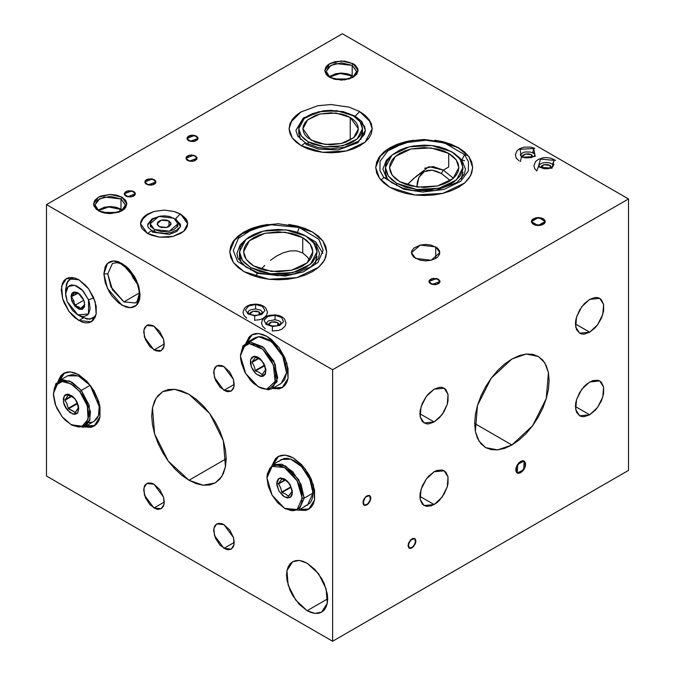 <?xml version="1.0" encoding="UTF-8"?>
<svg xmlns="http://www.w3.org/2000/svg" width="675" height="675" viewBox="0 0 675 675"><rect width="100%" height="100%" fill="white"/><g stroke="black" fill="none" stroke-linecap="round" stroke-linejoin="round"><path stroke-width="1.01" d="M350.241 117.467L350.241 140.088L350.241 117.467L358.349 128.773L353.683 137.666L341.246 143.556L325.232 144.467L311.048 140.088L302.932 128.773L307.598 119.888L320.034 113.999L336.049 113.088L350.241 117.467L346.039 115.476L341.246 113.999L330.64 112.776L320.034 113.999L315.25 115.476L307.598 119.888L305.041 122.656L303.463 125.66L302.932 128.773L303.463 131.895L305.041 134.899L307.598 137.666L315.25 142.079L320.034 143.556L330.64 144.779L341.246 143.556L346.039 142.079L353.683 137.666L356.24 134.899L357.817 131.895L358.349 128.773L357.817 125.66L356.24 122.656L353.683 119.888L350.241 117.467M308.112 141.784L308.112 144.298L308.112 141.784L301.202 135.818L298.772 128.773L304.147 118.555L318.448 111.78L336.859 110.734L353.177 115.771L360.087 121.736L362.509 128.773L357.142 138.999L342.841 145.775L324.422 146.821L308.112 141.784L304.147 138.999L301.202 135.818L299.388 132.368L298.772 128.773L299.388 125.187L301.202 121.736L304.147 118.555L308.112 115.771L312.938 113.476L324.422 110.734L330.64 110.379L342.841 111.78L348.351 113.476L353.177 115.771L357.142 118.555L360.087 121.736L361.893 125.187L362.509 128.773L361.893 132.368L360.087 135.818L357.142 138.999L353.177 141.784L348.351 144.079L336.859 146.821L324.422 146.821L312.938 144.079L308.112 141.784M360.686 139.438L362.509 133.304L361.893 136.89L360.686 139.438M300.527 112.236L296.08 115.442L292.241 119.593L289.87 124.099L289.077 128.773L289.87 133.456L292.241 137.962L296.08 142.113L301.252 145.749L292.241 137.962L289.077 128.773L292.039 119.872L300.518 112.244M533.444 224.37L531.419 221.543L535.688 217.848L543.24 218.717L540.996 217.848L536.988 217.62L532.583 219.316L531.546 220.759L531.546 222.32L533.444 224.37L535.688 225.239L539.696 225.467L542.194 224.868L544.742 223.071L545.138 220.759L543.24 218.717L545.273 221.543L540.996 225.239L533.444 224.37M125.879 196.088L124.259 193.826L127.676 190.873L133.718 191.565L128.714 190.688L125.187 192.046L124.36 194.451L125.187 195.607L127.676 196.779L130.882 196.965L133.718 196.088L135.236 194.451L135.236 193.202L133.718 191.565L135.338 193.826L131.92 196.779L125.879 196.088L127.676 196.779L124.259 193.826L131.92 190.873L135.338 193.826L127.676 196.779L130.882 196.965L134.409 195.607L135.236 193.202L134.409 192.046L131.92 190.873L126.714 191.168L124.36 193.202L124.36 194.451L125.879 196.088M146.45 184.207L144.83 181.946L148.255 178.993L154.288 179.685L151.453 178.807L147.293 179.288L145.766 180.166L144.83 181.946L145.766 183.727L148.255 184.899L153.453 184.604L155.495 183.17L155.807 181.322L154.288 179.685L155.917 181.946L152.491 184.899L146.45 184.207M187.599 160.456L185.979 158.195L189.397 155.233L195.438 155.925L191.523 154.988L188.443 155.528L186.401 156.963L185.979 158.195L186.916 159.967L191.523 161.393L194.602 160.852L196.644 159.418L196.957 157.57L195.438 155.925L197.066 158.195L193.641 161.148L187.599 160.456L189.405 161.148L185.979 158.195L193.641 155.233L197.066 158.195L189.405 161.148L193.641 161.148L196.644 159.41L196.957 157.562L195.438 155.925L190.434 155.056L187.599 155.925L186.401 156.971L186.089 158.819L187.608 160.456M188.578 140.653L186.958 138.392L190.384 135.439L196.417 136.131L192.502 135.194L187.895 136.612L186.958 138.392L187.895 140.172L190.384 141.353L193.582 141.531L197.623 139.615L197.935 137.768L196.417 136.131L198.045 138.392L194.619 141.353L188.578 140.653L190.384 141.353L186.958 138.392L194.619 135.439L198.045 138.392L190.384 141.353L194.628 141.345L197.623 139.615L198.045 138.392L197.108 136.612L194.619 135.439L191.422 135.253L188.578 136.131L187.38 137.168L187.068 139.016L188.587 140.653M430.574 283.762L428.954 281.5L432.371 278.547L438.413 279.239L433.409 278.362L429.882 279.72L429.055 282.125L429.882 283.281L432.371 284.453L435.577 284.639L438.413 283.762L439.931 282.125L439.931 280.876L438.413 279.239L440.032 281.5L436.615 284.453L430.574 283.762L432.371 284.453L428.954 281.5L436.615 278.547L440.032 281.5L432.371 284.453L435.577 284.639L439.104 283.281L439.931 280.876L438.413 279.239L436.615 278.547L431.409 278.843L429.055 280.876L429.055 282.125L430.574 283.762M411.961 538.869L414.728 538.591L415.581 543.038L411.961 547.923L415.218 544.025L415.8 540.295L414.138 538.372L412.72 538.515L410.459 540.076L408.704 542.759L408.038 545.653L408.704 547.788L409.784 548.412L411.961 547.923L409.185 548.193L408.341 543.755L411.961 538.869L410.459 540.076L408.704 542.759L408.038 545.653L410.459 540.076L414.728 538.591L415.876 541.131L413.463 546.708L409.185 548.193L408.038 545.653L409.185 548.193L411.193 548.277L413.463 546.708L415.581 543.038L415.876 541.131L415.218 538.996L414.138 538.372L411.961 538.869M366.888 495.88L369.664 495.602L370.516 500.048L366.888 504.925L369.664 502.006L370.811 498.142L370.516 496.581L369.073 495.382L366.128 496.403L364.12 498.808L363.049 501.744L363.268 504.225L364.711 505.423L366.888 504.925L364.12 505.204L363.268 500.766L366.128 496.403L363.631 499.77L362.973 502.664L365.394 497.087L369.664 495.602L370.811 498.142L368.39 503.719L364.12 505.204L362.973 502.664L363.631 504.799L365.394 505.448L367.656 504.402L370.516 500.048L370.811 498.142L370.153 496.007L369.073 495.382L366.888 495.88M520.712 461.379L524.171 461.033L525.234 466.585L520.712 472.686L524.171 469.032L525.234 466.585L525.513 463.151L524.171 461.033L522.585 460.721L518.83 462.89L517.244 465.033L515.903 468.703L516.181 471.808L517.987 473.31L520.712 472.686L517.244 473.032L516.181 467.48L520.712 461.379M434.118 504.579L419.918 496.378L420.188 499.424L422.305 504.107L426.229 506.368L431.35 505.862L436.894 502.664L439.56 500.192L444.167 493.973L447.247 486.877L448.057 483.334L448.057 476.93L445.93 472.238L444.167 470.779L448.057 476.93L447.247 486.877L442.015 497.256L434.118 504.579L424.077 505.575L420.188 499.424L420.998 489.476L426.229 479.09L434.118 471.774L444.167 470.779L442.015 469.977L436.894 470.483L434.118 471.774L428.684 476.162L426.229 479.09L422.305 485.882L420.188 493.02L419.918 496.378L434.118 504.579M589.663 414.779L575.454 406.578L576.534 412.231L579.614 415.775L581.766 416.568L584.221 416.669L589.663 414.779L595.097 410.392L597.552 407.455L601.476 400.672L603.593 393.533L603.593 387.129L601.476 382.438L599.704 380.978L603.593 387.129L602.783 397.077L597.552 407.455L589.663 414.779L579.614 415.775L575.724 409.615L576.534 399.676L581.766 389.289L589.663 381.974L599.704 380.978L597.552 380.177L592.431 380.683L586.887 383.889L584.221 386.362L579.614 392.572L576.534 399.676L575.724 403.22L575.454 406.578L589.663 414.779M589.663 332.193L575.454 323.992L576.534 329.645L579.614 333.188L581.766 333.99L584.221 334.083L589.663 332.193L595.097 327.805L597.552 324.869L601.476 318.085L603.593 310.947L603.593 304.543L601.476 299.86L599.704 298.392L603.593 304.543L602.783 314.491L597.552 324.869L589.663 332.193L579.614 333.188L575.724 327.038L576.534 317.09L581.766 306.712L589.663 299.388L599.704 298.392L597.552 297.591L595.097 297.498L589.663 299.388L584.221 303.775L579.614 309.994L576.534 317.09L575.724 320.633L575.454 323.992L589.663 332.193M434.118 421.993L419.918 413.792L420.188 416.838L422.305 421.521L426.229 423.79L428.684 423.883L434.118 421.993L439.56 417.606L444.167 411.387L447.247 404.291L448.057 400.748L448.057 394.343L445.93 389.661L444.167 388.192L448.057 394.343L447.247 404.291L442.015 414.669L434.118 421.993L424.077 422.989L420.188 416.838L420.998 406.89L426.229 396.512L434.118 389.188L444.167 388.192L442.015 387.391L439.56 387.298L434.118 389.188L428.684 393.576L426.229 396.512L422.305 403.296L420.188 410.434L419.918 413.792L434.118 421.993M511.895 444.968L474.66 423.478L475.377 431.452L477.495 438.294L480.938 443.737L485.57 447.576L491.206 449.668L497.644 449.921L504.63 448.343L511.895 444.968L519.151 439.957L526.137 433.477L532.575 425.782L538.22 417.184L542.843 407.995L546.286 398.579L548.404 389.289L549.121 380.489L548.404 372.516L546.286 365.673L542.843 360.231L538.22 356.383L544.725 362.762L548.404 372.516L546.286 398.579L532.575 425.782L511.895 444.968L497.644 449.921L485.57 447.576L479.056 441.205L475.377 431.452L477.495 405.388L491.206 378.177L511.895 358.99L526.137 354.038L538.22 356.383L532.575 354.299L526.137 354.038L519.151 355.624L511.895 358.99L504.63 364.011L497.644 370.491L491.206 378.177L485.57 386.783L480.938 395.972L477.495 405.388L475.377 414.678L474.66 423.478L511.895 444.968M223.973 548.387L214.464 535.562L213.882 528.365L216.692 523.901L223.973 524.627L221.965 523.699L218.253 523.327L215.418 524.964L214.464 526.475L213.68 530.567L215.418 538.169L220.033 545.206L225.973 549.315L227.905 549.754L231.247 549.104L233.474 546.539L234.259 542.447L223.973 548.387L234.259 542.447L233.474 537.443L229.686 529.926L223.973 524.627L233.474 537.443L234.056 544.649L231.247 549.104L223.973 548.387M223.973 390.344L214.464 377.519L213.882 370.322L216.692 365.867L223.973 366.584L221.965 365.656L218.253 365.285L215.418 366.922L214.464 368.432L213.68 372.524L215.418 380.126L220.033 387.163L225.973 391.272L227.905 391.711L231.247 391.061L233.474 388.496L234.259 384.404L223.973 390.344L234.259 384.404L233.474 379.401L229.686 371.883L223.973 366.584L233.474 379.401L234.056 386.606L231.247 391.061L223.973 390.344M154.001 349.945L144.492 337.12L143.91 329.923L146.72 325.468L154.001 326.185L151.993 325.257L148.281 324.886L146.72 325.468L144.492 328.033L143.707 332.125L145.446 339.727L150.061 346.764L156.001 350.873L159.713 351.245L161.274 350.663L163.502 348.098L164.287 344.005L154.001 349.945L164.287 344.005L163.502 339.002L159.713 331.484L154.001 326.185L163.502 339.01L164.084 346.207L161.274 350.663L154.001 349.945M154.001 507.988L144.492 495.163L143.91 487.966L146.72 483.511L154.001 484.228L151.993 483.3L148.281 482.929L145.446 484.566L144.492 486.076L143.707 490.168L145.446 497.77L150.061 504.807L156.001 508.916L157.933 509.355L161.274 508.705L163.502 506.14L164.287 502.048L154.001 507.988L164.287 502.048L163.502 497.045L159.713 489.527L154.001 484.228L163.502 497.045L164.084 504.25L161.274 508.705L154.001 507.988M188.975 480.271L168.286 461.084L154.575 433.873L152.457 407.81L156.144 398.056L162.65 391.686L174.724 389.34L188.975 394.293L181.71 390.926L174.724 389.34L168.286 389.593L162.65 391.686L158.018 395.525L154.575 400.967L152.457 407.81L151.748 415.783L152.457 424.583L154.575 433.873L158.018 443.289L162.65 452.478L168.286 461.084L174.724 468.771L181.71 475.251L188.975 480.271L196.239 483.638L203.217 485.224L209.655 484.962L215.3 482.878L219.932 479.031L223.366 473.588L225.484 466.746L226.201 458.772L188.975 480.271L226.201 458.772L225.484 449.972L223.366 440.682L219.932 431.266L215.3 422.077L209.655 413.48L203.217 405.785L196.239 399.313L188.975 394.293L209.655 413.48L223.366 440.682L225.484 466.746L221.805 476.499L215.3 482.878L203.217 485.224L188.975 480.271M135.354 302.999L123.922 301.86L139.261 293.009L123.922 301.86L135.354 302.999L137.211 301.32L139.278 293.659L140.088 294.789L136.46 280.142L121.964 263.402L113.434 260.938L107.46 263.402L103.832 273.864L107.755 273.864L112.489 263.402L107.755 273.864L103.832 273.864L105.216 282.673L109.148 291.727L111.89 295.92L118.429 302.813L125.499 306.897L128.9 307.665L132.03 307.547L134.781 306.526L137.033 304.653L138.704 302.003L139.733 298.671L140.088 294.789L138.704 285.989L134.781 276.927L128.9 268.996L125.499 265.84L118.429 261.757L115.028 260.989L111.89 261.115L109.148 262.128L106.886 264.001L105.216 266.65L103.832 273.864L107.46 288.512L121.964 305.26L130.486 307.716L136.46 305.26L140.088 294.789L139.278 293.659L138.67 288.242L137.059 282.867L134.241 277.012L129.085 270.034L120.707 263.739L117.18 262.676L112.489 263.402M123.922 301.86L112.489 289.794L107.755 273.864L110.987 286.934L123.922 301.86M71.601 277.417L71.255 278.159M78.857 320.532L69.053 311.445L62.564 298.552L61.56 286.208L66.386 278.573L78.857 279.804L75.414 278.21L69.053 277.577L66.386 278.573L64.192 280.387L62.564 282.968L61.214 289.988L62.564 298.552L64.192 303.016L69.053 311.445L72.107 315.082L75.414 318.153L82.291 322.127L85.598 322.878L88.653 322.751L91.319 321.764L93.513 319.95L96.145 314.128L96.145 306.18L93.513 297.321L88.653 288.892L85.598 285.247L78.857 279.804L88.653 288.892L95.141 301.784L96.145 314.128L91.319 321.764L78.857 320.532L83.337 317.942L78.857 320.532M64.623 372.811L59.965 380.227M57.983 381.434L63.61 373.326L70.605 371.967L78.857 374.836L74.647 372.887L70.605 371.967L66.876 372.111L63.61 373.326L60.927 375.545L57.983 381.434M252.214 334.589L247.092 342.326M246.113 342.892L251.716 334.859L258.711 333.501L266.962 336.369L262.752 334.42L258.711 333.501L254.981 333.644L251.716 334.859L249.041 337.078L246.113 342.892M307.125 610.706L295.701 600.1L288.124 585.065L286.951 570.662L292.579 561.752L299.253 560.452L307.125 563.195L303.117 561.33L299.253 560.452L295.701 560.596L292.579 561.752L290.022 563.87L288.124 566.882L286.951 570.662L286.554 575.066L286.951 579.935L290.022 590.271L292.579 595.35L299.253 604.353L307.125 610.706L311.141 612.562L315.006 613.44L318.558 613.297L321.68 612.149L324.236 610.023L326.135 607.011L327.308 603.231L327.704 598.826L307.125 610.706L327.704 598.826L327.308 593.966L324.236 583.622L321.68 578.551L315.006 569.548L307.125 563.195L318.558 573.792L326.135 588.828L327.308 603.231L321.68 612.149L315.006 613.44L307.125 610.706M278.674 456.199L273.544 463.944M272.565 464.51L278.168 456.469L285.162 455.11L293.414 457.979L289.204 456.03L285.162 455.11L281.441 455.262L278.168 456.469L275.493 458.696L272.565 464.51M349.211 78.992L333.627 78.992L349.211 78.992M351.709 75.887L350.08 78.713L351.709 75.887L353.413 77.077L351.709 75.887L340.082 73.465L329.425 77.077L335.855 74.073L341.415 73.432L346.984 74.073L351.709 75.887M117.998 212.49L102.406 212.49L117.998 212.49M120.488 209.385L118.859 212.203L120.488 209.385L122.2 210.566L120.488 209.385L108.869 206.955L98.213 210.566L104.633 207.562L110.202 206.921L115.771 207.562L120.488 209.385M120.977 198.914L110.371 196.341L99.672 198.779L94.972 204.846L98.955 211.081L94.964 205.141L97.529 200.247L104.372 197.007L120.977 198.914L120.977 209.098L108.92 206.55L97.774 210.229L104.372 207.191L110.202 206.525L116.033 207.191L120.977 209.098L120.977 198.914L125.449 205.141L121.449 211.081L125.44 204.947L120.977 198.914L121.964 197.218L120.977 198.914M98.449 210.794L93.58 204.01L98.449 197.218L110.202 194.408L121.964 197.218L116.564 195.143L110.202 194.408L100.963 196.028L98.449 197.218L94.846 200.332L93.58 204.01L93.901 205.883L96.382 209.343L100.963 211.992L103.84 212.878L110.202 213.604L119.441 211.992L124.031 209.343L125.567 207.681L126.832 204.01L126.512 202.137L125.567 200.332L121.964 197.218L126.832 204.01L121.964 210.794L110.202 213.604L98.449 210.794M352.198 65.424L341.592 62.851L330.885 65.289L326.185 71.356L330.176 77.583L326.177 71.651L328.75 66.758L335.585 63.517L352.198 65.424L352.198 75.608L340.141 73.06L328.987 76.739L335.585 73.702L341.415 73.027L347.254 73.702L352.198 75.608L352.198 65.424L356.662 71.651L352.662 77.591L356.653 71.449L352.198 65.424L353.177 63.728L352.198 65.424M329.662 77.304L324.793 70.521L329.662 63.728L341.415 60.919L353.177 63.728L344.663 61.104L335.053 61.644L329.662 63.728L327.594 65.18L326.059 66.842L324.793 70.521L326.059 74.191L327.594 75.853L329.662 77.304L335.053 79.388L344.663 79.928L353.177 77.304L356.78 74.191L358.045 70.521L357.725 68.647L355.244 65.18L353.177 63.728L358.045 70.521L353.177 77.304L341.415 80.114L329.662 77.304M422.668 171.745L413.581 178.512L407.042 184.891L416.526 176.04L423.503 171.248M296.663 250.838L302.721 252.939L296.663 250.838L289.988 250.889L296.663 250.838M283.238 252.754L289.988 250.889L283.238 252.754L276.691 256.027L283.238 252.754M270.548 260.322L276.691 256.027L270.548 260.322M264.777 265.41L262.043 268.152L264.777 265.41M261.065 269.173L262.043 268.152L261.065 269.173M168.986 220.978L168.986 226.631L168.986 220.978L171.02 223.805L166.742 227.5L159.19 226.631L157.157 223.805L161.435 220.109L168.986 220.978L166.742 220.109L162.734 219.881L160.237 220.48L157.688 222.278L157.292 224.581L159.19 226.631L161.435 227.5L166.742 227.5L168.986 226.631L170.885 224.581L170.885 223.028L168.986 220.978M154.288 229.458L154.288 231.677L154.288 229.458L150.23 223.805L158.785 216.413L173.888 218.152L177.947 223.805L169.391 231.196L154.288 229.458L151.284 226.868L150.23 223.805L150.5 222.244L152.567 219.358L158.785 216.413L164.093 215.806L169.391 216.413L175.61 219.358L177.677 222.244L177.947 223.805L176.892 226.868L173.888 229.458L169.391 231.196L161.384 231.652L154.288 229.458M177.761 229.627L177.947 228.327L177.761 229.627M180.748 214.186L174.783 211.688L180.748 214.186L187.642 223.805L187.194 221.155L185.853 218.599L180.748 214.186M147.437 233.423L140.535 223.805L144.003 216.7L153.385 211.688L147.437 214.186L144.501 216.253L142.324 218.599L140.991 221.155L140.535 223.805L140.991 226.454L142.324 229.011L147.437 233.423L151.006 235.111L159.494 237.144L168.682 237.144L173.104 236.368L180.748 233.423L183.676 231.356L185.853 229.011L187.194 226.454L187.642 223.805L183.676 231.356L173.104 236.368L159.494 237.144L147.437 233.423M448.698 153.385L448.698 166.961L448.698 153.385L443.45 150.896L437.459 149.048L424.204 147.521L410.948 149.048L404.958 150.896L399.71 153.385L395.407 156.414L392.2 159.874L390.234 163.62L389.568 167.527L395.407 156.414L410.948 149.048L430.962 147.909L448.698 153.385L456.207 159.874L458.848 167.527L458.182 163.62L456.207 159.874L453.009 156.414L448.698 153.385M399.71 181.668L392.2 175.179L389.568 167.527L390.234 171.425L392.2 175.179L395.407 178.63L399.71 181.668L404.958 184.148L410.948 185.996L424.204 187.523L437.459 185.996L443.45 184.148L448.698 181.668L453.009 178.63L456.207 175.179L458.182 171.425L458.848 167.527L453.009 178.63L437.459 185.996L417.445 187.135L399.71 181.668M302.721 237.659L302.721 252.939L302.721 237.659L297.473 235.178L291.482 233.331L278.227 231.803L264.971 233.331L258.981 235.178L253.733 237.659L249.429 240.697L246.223 244.148L244.257 247.902L243.591 251.8L249.429 240.697L264.971 233.331L284.985 232.192L302.721 237.659L310.23 244.148L312.863 251.8L312.196 247.902L310.23 244.148L307.024 240.697L302.721 237.659M253.733 265.942L246.223 259.453L243.591 251.8L244.257 255.707L246.223 259.453L249.429 262.913L253.733 265.942L258.981 268.431L264.971 270.278L278.227 271.806L291.482 270.278L297.473 268.431L302.721 265.942L307.024 262.913L310.23 259.453L312.196 255.707L312.863 251.8L307.024 262.913L291.482 270.278L271.468 271.418L253.733 265.942M250.796 267.637L250.796 269.916L250.796 267.637L242.384 260.373L239.431 251.8L245.97 239.363L263.377 231.112L285.795 229.837L305.657 235.963L314.069 243.236L317.022 251.8L310.483 264.246L293.077 272.498L270.658 273.772L250.796 267.637L244.012 262.364L241.102 258.306L239.617 254.003L240.173 247.438L244.012 241.245L248.24 237.592L253.614 234.487L259.942 232.048L266.962 230.369L278.227 229.407L289.491 230.369L296.511 232.048L302.839 234.487L308.213 237.592L312.441 241.245L316.28 247.438L317.022 251.8L316.28 256.171L312.441 262.364L305.657 267.637L296.511 271.561L285.795 273.772L278.227 274.202L270.658 273.772L259.942 271.561L250.796 267.637M315.166 263.166L317.022 256.331L316.28 260.702L315.166 263.166M312.517 232.006L305.168 228.521L296.781 225.939L288.799 224.48L312.517 232.006L323.03 241.093L326.717 251.8L325.789 246.341L323.03 241.093L318.549 236.25L312.517 232.006M243.937 271.603L233.423 262.516L229.736 251.8L232.47 242.528L240.376 234.301L267.637 224.48L259.673 225.939L251.286 228.521L243.937 232.006L237.904 236.25L233.423 241.093L230.664 246.341L229.736 251.8L230.664 257.268L233.423 262.516L237.904 267.359L243.937 271.603L251.286 275.079L259.673 277.67L268.768 279.264L278.227 279.804L287.685 279.264L296.781 277.67L305.168 275.079L312.517 271.603L318.549 267.359L323.03 262.516L325.789 257.268L326.717 251.8L324.633 259.934L318.549 267.359L296.781 277.67L268.768 279.264L243.937 271.603M396.773 183.364L396.773 185.633L396.773 183.364L388.361 176.099L385.408 167.527L391.947 155.081L409.362 146.829L431.772 145.555L451.634 151.689L460.046 158.954L462.999 167.527L456.46 179.963L439.054 188.215L416.635 189.489L396.773 183.364L391.947 179.963L388.361 176.099L385.594 169.72L385.594 165.324L387.079 161.021L391.947 155.081L399.592 150.213L405.92 147.774L412.948 146.087L424.204 145.125L431.772 145.555L439.054 146.829L445.762 148.897L454.191 153.318L458.418 156.963L462.257 163.156L462.814 169.72L460.046 176.099L454.191 181.735L448.816 184.84L442.496 187.279L431.772 189.489L424.204 189.92L416.635 189.489L405.92 187.279L396.773 183.364M461.152 178.883L462.999 172.049L462.257 176.42L461.152 178.883M458.494 147.724L451.145 144.248L442.766 141.657L434.776 140.197L458.494 147.724L469.007 156.811L472.702 167.527L471.766 162.059L469.007 156.811L464.527 151.968L458.494 147.724M413.632 140.197L405.65 141.657L397.263 144.248L389.914 147.724L383.881 151.968L379.401 156.811L376.642 162.059L375.713 167.527L376.642 172.986L379.401 178.234L383.881 183.077L389.914 187.321L379.401 178.234L375.713 167.527L378.447 158.245L386.353 150.019L413.615 140.206M550.1 165.434L550.1 168.294L550.1 165.434L551.72 167.619L550.1 165.434L544.117 164.725L540.641 167.619L541.569 165.915L544.058 164.734L547.265 164.557L550.1 165.434M531.487 154.685L531.487 157.545L531.487 154.685L533.107 156.87L531.487 154.685L525.504 153.976L522.028 156.87L522.956 155.166L525.445 153.993L528.652 153.807L531.487 154.685M277.737 322.675L277.737 325.544L277.737 322.675L279.357 324.869L277.737 322.675L271.755 321.967L268.279 324.869L269.207 323.165L271.696 321.983L274.902 321.806L277.737 322.675M259.124 311.934L259.124 314.795L259.124 311.934L260.744 314.12L259.124 311.934L253.142 311.226L249.666 314.12L250.594 312.415L253.083 311.234L256.281 311.057L259.124 311.934M435.721 246.856L435.721 258.449L437.484 257.209L439.602 254.256L439.602 251.049L437.484 248.096L431.114 245.076L425.672 244.451L420.238 245.076L413.868 248.096L411.75 251.049L411.472 252.653L420.238 245.076L435.721 246.856L439.881 252.653L431.114 260.229L415.631 258.449L411.472 252.653L411.75 254.256L413.868 257.209L420.238 260.229L425.672 260.854L431.114 260.229L435.721 258.449L435.721 246.856M628.476 470.424L628.476 198.914L342.402 33.75L628.476 198.914L332.598 369.74L46.524 204.576L342.402 33.75L46.524 204.576L332.598 369.74L332.598 641.25L46.524 476.086L46.524 204.576L46.524 476.086L332.598 641.25L332.598 369.74L628.476 198.914L628.476 470.424L332.598 641.25L628.476 470.424M360.762 112.244L369.242 119.872L372.212 128.773L365.2 142.113L346.545 150.947L322.532 152.314L301.252 145.749L307.547 148.728L314.736 150.947L322.532 152.314L330.64 152.778L338.749 152.314L346.545 150.947L353.734 148.728L360.037 145.749L365.2 142.113L369.048 137.962L371.41 133.456L372.212 128.773L371.41 124.099L369.048 119.593L365.2 115.442L360.762 112.236M389.914 187.321L397.263 190.806L405.65 193.387L414.745 194.982L424.204 195.522L433.662 194.982L442.766 193.387L451.145 190.806L458.494 187.321L464.527 183.077L469.007 178.234L471.766 172.986L472.702 167.527L470.61 175.652L464.527 183.077L442.766 193.387L414.745 194.982L389.914 187.321M298.89 510.106L305.387 510.477L308.652 509.271L311.335 507.043L313.327 503.888L314.55 499.93L314.55 490.219L311.335 479.385L308.652 474.069L301.657 464.636L293.414 457.979L305.387 469.091L313.327 484.844L314.55 499.93L308.652 509.271L298.89 510.106M272.438 388.488L278.935 388.859L282.201 387.652L284.884 385.433L286.875 382.278L288.098 378.312L288.098 368.601L284.884 357.775L278.935 347.473L271.164 339.272L266.962 336.369L278.935 347.473L286.875 363.226L288.098 378.312L282.201 387.652L272.438 388.488M84.257 426.938L90.83 427.326L94.095 426.119L96.778 423.892L98.769 420.744L99.993 416.779L99.993 407.067L98.769 401.692L94.095 390.918L87.1 381.493L78.857 374.836L90.83 385.94L98.769 401.692L99.993 416.779L94.095 426.119L84.257 426.938M462.814 169.855L462.999 167.527M385.408 167.527L385.408 172.049L387.264 178.883L385.594 174.243L385.594 169.855M316.837 254.137L317.022 251.8M239.431 251.8L239.431 256.331L241.287 263.166L239.617 258.525L239.617 254.137M307.572 257.15L302.721 252.939L307.572 257.15L309.606 260.272L307.572 257.15M177.677 226.766L177.947 223.805M150.23 223.805L150.5 226.766M353.852 76.739L352.198 75.608L353.852 76.739M122.639 210.229L120.977 209.098L122.639 210.229M299.869 509.541L309.133 508.967M274.48 461.278L276.472 458.131M306.366 509.912L302.636 510.064M273.417 387.923L282.682 387.357M248.029 339.668L250.02 336.513M279.914 388.294L276.185 388.446M86.29 425.824L95.04 425.495M60.902 377.57L62.893 374.414M92.787 426.195L89.058 426.347M94.12 317.756L94.922 317.824M300.594 139.438L299.388 136.89L298.772 133.304L300.594 139.438M137.523 284.133L129.912 270.945L133.059 277.914L137.523 284.141M65.762 291.634L66.487 283.627L70.36 278.674L73.457 277.661L67.719 281.163L65.627 289.136L65.627 293.6M88.476 299.784L93.774 297.928L88.476 299.784L89.471 302.881L90.096 308.711L88.855 313.327L87.59 314.947L83.995 316.516L81.81 316.398L77.068 314.381L72.453 310.289L67.264 301.683L65.627 293.659L68.158 286.512L74.706 285.247L82.561 290.377L88.476 299.784L88.476 313.926L77.87 314.871L67.264 301.683L65.728 295.566L66.04 290.242L66.892 288.141L69.795 285.441L71.753 284.951L76.275 285.787L81.042 288.9L83.287 291.178L88.476 299.784M74.385 303.024L74.545 305.522L78.865 306.965L81.338 309.437L83.953 306.492L84.729 304.627L83.953 306.492L81.338 309.437L78.865 306.965L74.545 305.522L83.801 300.181L74.545 305.522L74.385 303.024M73.761 300.62L74.14 301.801L73.761 300.62L71.93 301.261L73.761 300.62L73.254 299.523L73.761 300.62M83.81 300.206L84.729 304.695L79.65 309.403L71.93 301.261L74.841 306.087L78.764 309.099L82.392 309.293L84.502 306.61L84.367 301.936L83.025 298.485L79.65 294.106L76.975 292.368L73.347 292.165L71.719 293.676L71.027 296.266L71.93 301.261L71.93 293.347L77.87 292.815L83.81 300.206M77.929 314.904L81.793 317.14L89.75 319.309L95.639 316.094L93.226 318.271L86.991 319.148L79.692 315.765M72.638 298.519L71.153 296.772L72.638 298.519M72.622 295.237L71.153 296.772L77.87 292.891L74.545 291.946L72.622 295.237L74.545 291.946L78.376 293.119L71.153 296.772L72.622 295.237M255.42 357.303L252.053 362.095L254.18 366.145L255.42 370.761L259.267 372.473L262.145 374.642L262.06 376.448L256.112 373.916L251.353 366.955L250.568 359.632L254.222 356.248L255.42 357.303L254.222 356.248L257.116 356.78L260.17 358.779L264.035 363.783L265.916 369.655L265.174 374.406L263.309 376.135L260.66 376.372L256.112 373.916L253.37 370.769L251.353 366.955L250.374 363.04L250.568 359.632L251.927 357.244L254.222 356.248L260.17 358.779L264.929 365.74L265.714 373.056L262.06 376.448L262.145 374.642L265.486 370.035L264.735 366.289L261.976 360.998L259.276 358.906L255.648 357.345L259.276 358.906L262.145 361.192L264.364 365.243L265.511 369.858L262.145 374.642L259.267 372.473L255.648 370.921L264.558 365.774L255.42 370.761L254.18 366.145L252.138 362.332L258.652 358.568L252.053 362.095L255.42 357.303M272.287 388.581L281.104 383.484L286.512 372.819L282.707 356.13L271.569 341.702L258.635 336.698L249.817 341.795L249.328 343.617L262.71 349.312L273.417 364.981L275.181 381.451L266.962 389.07L268.431 389.77L277.104 381.721L275.24 364.34L263.942 347.802L249.817 341.795L262.752 346.798L273.89 361.218L277.695 377.907L272.287 388.581L268.431 389.77L258.626 386.986M240.511 355.607L245.962 342.984L249.817 341.795L258.635 336.698L254.779 337.888L245.962 342.984M258.221 386.758L268.431 389.77L258.145 386.707L245.675 373.545L240.511 356.164L242.873 347.347L249.328 343.617L246.518 344.326L244.148 345.87L242.325 348.207L240.545 354.856L240.654 358.906L241.439 363.251L244.882 372.119L250.341 380.109L253.581 383.383L260.44 387.863L263.807 388.901L266.962 389.07L269.772 388.37L272.135 386.817L273.957 384.48L275.181 381.451L275.628 373.781L274.843 369.444L271.401 360.577L268.878 356.392L262.71 349.312L255.842 344.832L249.328 343.617L249.817 341.795L243 345.727L240.511 356.079M281.045 383.518L284.631 379.839L286.512 372.819L285.567 363.96L281.939 354.594L276.176 346.165L269.156 339.947L261.959 336.884L258.635 336.698L254.72 337.922M264.372 365.259L255.302 370.499L264.372 365.259M262.617 374.212L261.976 374.574L262.617 374.212M258.23 358.358L252.138 361.876L258.23 358.358M424.609 168.218L433.19 166.548L443.306 170.066L441.349 173.467L450.352 180.638L441.349 173.467L436.573 171.248L431.975 170.201L427.739 170.37L424.035 171.745L420.989 174.277L418.719 177.854L417.327 182.36L416.863 187.068L418.854 177.567L424.195 171.653L432.084 170.218L441.349 173.467L443.306 170.066L429.038 166.657L419.285 173.964M443.306 170.066L448.698 166.961L443.306 170.066L453.44 178.251L443.306 170.066M537.95 225.534L531.419 221.543L538.734 217.552L545.273 221.543L537.95 225.534L540.624 225.315L543.873 223.948L545.054 222.539L545.206 220.987L544.312 219.51L541.35 217.941L537.376 217.578L534.828 218.093L532.102 219.805L531.428 221.316L532.373 223.568L535.334 225.146L537.95 225.534M517.717 464.282L524.171 461.033L523.699 469.783L517.244 473.032L517.717 464.282L516.459 466.67L515.818 470.239L516.316 472.078L517.489 473.15L519.142 473.293L521.986 471.757L523.699 469.783L525.352 466.155L525.597 463.826L524.585 461.337L522.273 460.772L519.429 462.307L517.717 464.282M148.255 184.908L144.83 181.946L152.491 178.993L155.917 181.946L148.255 184.908L151.453 185.085L154.98 183.727L155.917 181.946L155.495 180.723L151.453 178.807L146.45 179.685L145.252 180.723L144.939 182.571L145.766 183.727L148.255 184.908M275.155 315.318L281.618 317.503L283.508 321.688L279.72 325.418L272.472 326.506L272.278 330.978L272.472 326.506L279.72 325.418L283.508 321.688L281.618 317.503L275.155 315.318L274.961 319.79L275.155 315.318L267.916 316.406L264.127 320.136L266.017 324.321L272.472 326.506L272.675 326.059L272.472 326.506L266.017 324.321L264.127 320.136L267.916 316.406L275.155 315.318M275.155 319.351L274.961 319.79L278.328 320.515L280.707 322.017L280.969 323.46L276.995 325.747L272.675 326.059L267.427 324.304L266.498 322.928L268.481 320.887L274.961 319.79M255.673 304.526L262.44 306.366L264.971 310.433L261.782 314.348L254.737 315.807L254.669 320.288L254.737 315.807L261.782 314.348L264.971 310.433L262.44 306.366L255.673 304.526L255.606 309.007L255.673 304.526L248.628 305.986L245.43 309.892L247.961 313.968L254.737 315.807L254.804 315.36L254.737 315.807L247.961 313.968L245.43 309.892L248.628 305.986L255.673 304.526L255.741 304.071L255.673 304.526M255.673 308.551L255.606 309.007L260.601 310.163L262.516 312.171L260.525 314.229L258.356 315.006L254.804 315.36L250.703 314.592L247.953 312.525L248.223 311.377L250.729 309.757L255.606 309.007M533.722 148.534L535.165 156.473L521.412 157.309L520.366 161.553L521.412 157.309L535.165 156.473L533.722 148.534L532.676 152.778L533.722 148.534L519.969 149.361L521.412 157.309L522.458 157.089L521.412 157.309L519.969 149.361L533.722 148.534M533.722 152.558L532.676 152.778L534.566 154.162L534.819 155.258L533.925 156.338L530.862 157.722L524.762 157.832L521.151 156.296L520.248 154.929L523.041 152.533L525.243 151.943L530.305 152.018L532.676 152.778M554.057 160.321L551.981 168.218L538.304 167.012L536.777 170.969L538.304 167.012L551.981 168.218L554.057 160.321L552.538 164.27L554.057 160.321L540.388 159.114L538.304 167.012L539.823 167.088L538.304 167.012L540.388 159.114L554.057 160.321M554.057 164.346L552.538 164.27L553.5 165.679L551.509 167.729L547.889 168.758L543.78 168.657L539.823 167.088L538.869 165.763L539.814 164.278L542.953 162.877L546.32 162.498L549.45 162.886L552.538 164.27M555.584 160.397L550.952 158.178L546.168 157.562L542.835 157.857L538.253 159.427L535.528 161.578L533.933 165.704L534.786 168.733L536.777 170.969M464.56 154.693L468.492 161.679L468.366 170.961L460.662 181.305L443.998 189.422L422.677 192.054L403.793 189.245L383.847 177.55L380.886 180.107L383.847 177.55L403.793 189.245L422.677 192.054L443.998 189.422L460.662 181.305L468.366 170.961L468.492 161.679L464.56 154.693L461.793 160.009L464.56 154.693L444.614 142.999L425.731 140.189L404.418 142.822L387.754 150.938L380.05 161.283L379.924 170.564L383.847 177.55L386.615 178.158L383.847 177.55L379.924 170.564L380.05 161.283L387.754 150.938L404.418 142.822L425.731 140.189L444.614 142.999L464.56 154.693L467.328 155.309L464.56 154.693M464.56 160.625L461.793 160.009L465.522 169.206L464.375 174.175L456.933 182.528L435.029 190.603L412.813 190.51L402.511 187.988L391.61 182.621L386.615 178.158L382.885 169.028L386.378 160.296L390.8 156.136M299.219 227.458L318.87 239.321L323.173 250.298L317.967 262.524L303.413 271.89L285.272 276.033L257.234 273.35L255.724 276.607L257.234 273.35L285.272 276.033L303.413 271.89L317.967 262.524L323.173 250.298L318.87 239.321L299.219 227.458L297.532 232.377L299.219 227.458L271.181 224.775L253.041 228.909L238.486 238.275L233.28 250.501L237.583 261.487L257.234 273.35L258.289 272.835L257.234 273.35L237.583 261.487L233.28 250.501L238.486 238.275L253.041 228.909L271.181 224.775L299.219 227.458L300.282 226.952L299.219 227.458M304.062 235.094L315.622 241.937L322.878 253.361M176.563 220.32L180.36 224.159L180.588 225.366L180.36 226.581L178.048 229.407L171.037 232.554L164.025 233.356L157.528 232.647L151.672 230.437L147.589 233.508L151.672 230.437L152.423 232.099L169.366 234.394L176.816 231.432L180.444 226.648L175.753 218.632L180.444 226.648M187.616 223.18L186.359 219.932L180.141 214L175.753 218.632L180.141 214L180.748 214.76M147.741 224.083L152.103 218.818L160.979 216.008L152.103 218.818L147.741 224.083M365.377 130.343L364.5 134.333L358.45 141.252L344.014 147.378L330.514 148.854L317.883 147.521L305.328 142.855L301.303 145.775L305.328 142.855L306.079 144.518L318.33 149.091L338.074 149.926L357.995 142.703L365.377 130.343L361.986 121.694L355.202 116.159L355.404 117.197L355.202 116.159L361.986 121.694L365.377 130.343L364.5 126.343L357.058 118.488M371.258 123.677L370.406 121.922L359.589 111.535L355.202 116.159L359.589 111.535L360.037 111.974M304.223 118.488L302.932 119.357L295.903 130.343L303.294 117.973L323.215 110.751L342.951 111.586L355.202 116.159L342.951 111.586L323.215 110.751L303.294 117.973L295.903 130.343L297.734 136.088L305.328 142.855M75.018 399.094L72.149 396.807L68.175 395.272L64.927 399.988L67.053 404.038L68.293 408.662L67.095 409.818L63.442 402.216L64.226 395.803L68.985 394.335L74.933 398.672L77.237 402.325L78.84 408.173L77.802 412.687L76.908 413.615L74.478 414.366L69.989 412.627L65.846 408.063L63.982 404.19L63.247 398.579L65.121 394.875L67.551 394.124L72.039 395.862L74.933 398.672L78.587 406.274L77.802 412.687L73.043 414.163L67.095 409.818L68.293 408.662L75.195 412.442L78.384 407.759L76.317 401.152L75.195 399.322L77.237 403.144L68.175 408.392L67.053 404.038L65.011 400.233L71.525 396.47L64.927 399.988L68.293 395.204L72.149 396.807L75.018 399.094M71.086 424.651L83.329 427.275L89.978 419.622L89.193 405.38L81.304 390.437L79.836 391.702L87.311 405.861L88.045 419.352L81.751 426.6L71.018 424.609L62.201 416.787L65.348 420.255L72.166 425.233L78.815 427.013L81.751 426.6L84.274 425.326L86.29 423.242L88.501 416.998L88.611 413.075L86.83 404.367L82.645 395.651L79.836 391.702L73.313 385.383L66.454 381.94L63.214 381.476L60.277 381.89L57.755 383.164L55.747 385.248L54.312 388.058L53.418 395.415L55.198 404.123L57.021 408.561L62.201 416.787L55.747 405.608L53.384 394.065L55.747 385.248L62.201 381.518L71.018 383.881L79.836 391.702L81.304 390.437L90.45 411.531L89.623 420.77L85.16 426.482L71.499 424.879M85.16 426.482L93.977 421.386L98.44 415.673L99.267 406.443L90.121 385.349L81.304 390.437L90.121 385.349L78.384 375.874L67.652 375.789L58.835 380.886L69.567 380.97L81.304 390.437L71.997 382.185L62.691 379.696L55.873 383.628L53.384 393.972M53.384 393.508L58.835 380.886M93.918 421.419L96.93 418.643L98.44 415.673L99.385 407.911L97.504 398.723L93.082 389.517L86.797 381.687L79.591 376.439L72.579 374.558L67.593 375.823M89.049 422.618L92.146 422.187M71.103 396.259L65.011 399.777L71.103 396.259M75.49 412.104L74.849 412.476L72.141 410.375L68.521 408.822L77.431 403.667L68.521 408.822L68.175 408.392L77.245 403.161L78.359 407.936L75.49 412.104M278.505 483.705L284.69 479.976L278.505 483.705L280.631 487.755L281.872 492.379L285.727 494.092L288.436 496.193L291.963 491.476L292.435 492.488L290.14 497.559L284.597 497.011L279.053 491.164L276.758 483.435L278.505 483.705L276.758 483.435L276.91 481.756L278.075 479.166L280.243 477.917L284.597 478.913L287.592 481.334L290.14 484.76L292.283 490.632L292.283 494.167L291.111 496.749L287.592 498.057L283.07 495.956L279.053 491.164L276.91 485.291L276.758 483.435L279.053 478.364L284.597 478.913L290.14 484.76L292.435 492.488L290.824 486.861L288.436 482.617L285.727 480.516L281.872 478.921L278.589 483.494L281.872 478.921L285.727 480.516L288.596 482.802L290.824 486.861L291.963 491.476L288.596 496.26L285.727 494.092L282.099 492.531L291.009 487.384L282.099 492.531L280.631 487.755L278.589 483.95L285.112 480.187L278.505 483.705M304.737 506.149L307.555 505.102L313.006 493.054L304.189 498.142L302.231 498.142L297.067 509.557L284.597 508.326L272.126 495.163L266.962 477.782L268.304 486.346L272.126 495.163L277.847 502.875L284.597 508.326L291.347 510.671L294.393 510.545L297.067 509.557L299.261 507.735L300.89 505.162L301.894 501.922L301.894 493.973L299.261 485.114L297.067 480.76L291.347 473.04L288.039 469.977L284.597 467.598L277.847 465.252L274.801 465.37L272.126 466.358L269.933 468.18L267.3 474.002L266.962 477.782L266.962 476.651L266.962 477.782L272.126 466.358L284.597 467.598L297.067 480.76L302.231 498.142L304.189 498.142L298.738 479.798L285.576 465.902L272.413 464.594L266.962 476.651L272.413 464.594L281.939 464.214L292.697 471.648L301.05 484.388L304.189 498.142L313.006 493.054L309.867 479.301L301.514 466.56L290.765 459.127L281.23 459.506L278.918 461.43M284.597 508.326L285.576 508.891L298.738 510.19L304.189 498.142L298.738 510.19L285.078 508.596M298.738 510.19L309.867 503.179L311.588 500.462L312.652 497.036L312.652 488.649L311.588 484.009L307.555 474.702L301.514 466.56L294.393 460.806L290.765 459.127L287.272 458.333L284.048 458.46L272.413 464.594M289.069 495.821L288.436 496.193L289.069 495.821M290.824 486.877L281.762 492.109L290.824 486.877M362.509 128.773L362.509 133.304M298.772 128.773L298.772 133.304M70.36 278.674L72.402 277.493M93.226 318.271L95.268 317.09M272.278 330.978L278.623 330.421L281.703 329.206L285.188 326.033L286.065 322.912L284.445 318.802L281.644 316.617L278.699 315.453L275.358 314.871L269.013 315.436L265.925 316.651L262.516 319.714L261.571 322.962L262.491 326.093L265.292 328.835M254.669 320.288L260.103 319.646L263.056 318.473L266.507 315.385L267.452 312.12L265.781 308.002L263.166 305.944L260.061 304.703L255.741 304.071L250.383 304.695L247.269 305.927L244.569 308.062L242.958 312.188L243.852 315.309L246.679 318.085M519.041 160.836L516.248 158.119L515.32 154.912L516.966 150.778L519.598 148.703L524.036 147.15L530.693 147.074L534.769 148.306M457.616 156.136L461.793 160.009M375.713 167.307L380.371 156.178L389.745 148.103L408.788 140.999L424.162 139.506L446.108 142.619L458.781 148.171L467.328 155.309M244.814 240.418L240.199 244.823L236.908 253.285L237.963 258.238L245.776 267.005L258.289 272.835L277.771 275.687L293.853 273.974L310.837 266.895L318.406 258.424L319.545 253.446L316.035 244.552L311.631 240.418M229.736 251.589L234.503 240.317L243.388 232.613L262.693 225.307L278.252 223.788L300.282 226.952M151.672 230.437L148.272 227.45L147.589 225.366L150.171 221.29L151.613 220.32M180.141 214L173.804 211.402L164.303 210.111L154.246 211.435L148.281 213.865L141.843 219.881L140.56 223.18M359.589 111.535L349.245 107.165L331.028 104.558L317.849 105.756L300.94 111.983L290.748 122.167L290.031 123.677"/></g></svg>
